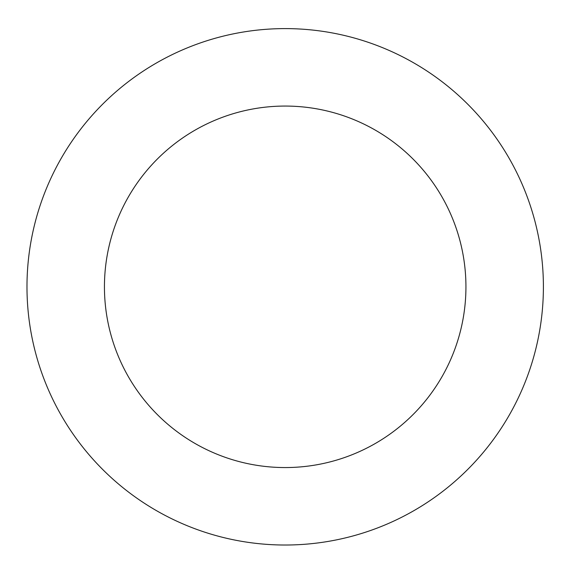 <?xml version="1.0" encoding="UTF-8"?>
<svg xmlns="http://www.w3.org/2000/svg" width="572" height="572" viewBox="0 0 572 572"><rect width="100%" height="100%" fill="white"/><g stroke="black" fill="none" stroke-linecap="round" stroke-linejoin="round"><path stroke-width="0.86" d="M465.937 286.815A180.745 180.745 0 0 0 194.816 130.28A180.745 180.745 0 0 0 194.816 443.343A180.745 180.745 0 0 0 465.937 286.815M543.4 286.815A258.215 258.215 0 0 0 156.084 63.192A258.215 258.215 0 0 0 156.084 510.431A258.215 258.215 0 0 0 543.4 286.815"/></g></svg>

